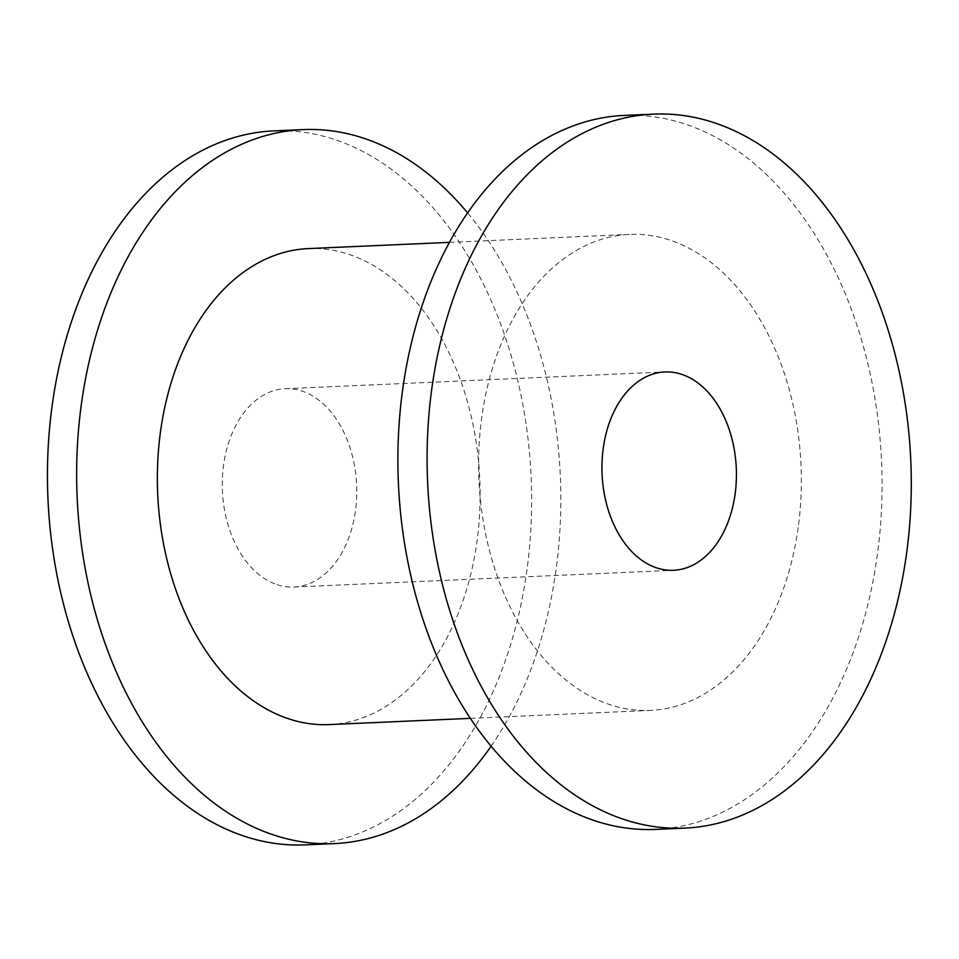 <?xml version="1.0" encoding="UTF-8"?>
<svg xmlns="http://www.w3.org/2000/svg" width="959" height="959" viewBox="0 0 959 959"><rect width="100%" height="100%" fill="white"/><g stroke="black" fill="none" stroke-linecap="round" stroke-linejoin="round"><path stroke-width="0.72" stroke-dasharray="4.79 3.6" d="M277.127 584.678A99.256 67.166 87.5 0 0 293.91 587.04A99.256 67.166 87.5 0 0 356.628 484.918A99.256 67.166 87.5 0 0 285.147 388.719A99.256 67.166 87.5 0 0 222.404 478.433A99.256 67.166 87.5 0 0 277.127 584.678M305.286 844.867A357.335 241.812 87.5 0 0 527.462 566.086A357.335 241.812 87.5 0 0 273.771 130.892M491.128 746.15A357.335 241.812 87.5 0 0 556.676 564.791A357.335 241.812 87.5 0 0 467.572 212.85M329.237 724.584A238.228 161.208 87.5 0 0 477.354 538.73A238.228 161.208 87.5 0 0 308.223 248.597M798.595 524.537A238.228 161.208 87.5 0 0 629.464 234.416A238.228 161.208 87.5 0 0 478.925 479.524A238.228 161.208 87.5 0 0 650.478 710.403A238.228 161.208 87.5 0 0 798.595 524.537M655.728 829.391A357.335 241.812 87.5 0 0 877.905 550.61A357.335 241.812 87.5 0 0 624.213 115.416M293.91 587.04L673.554 570.281M285.147 388.719L664.791 371.96M470.413 718.351L650.478 710.403M449.399 242.363L629.464 234.416"/><path stroke-width="1.44" d="M656.771 567.92A99.256 67.166 -92.5 0 1 602.048 461.663A99.256 67.166 -92.5 0 1 664.791 371.96A99.256 67.166 -92.5 0 1 736.284 468.16A99.256 67.166 -92.5 0 1 673.554 570.281A99.256 67.166 -92.5 0 1 656.771 567.92M907.118 549.315A357.335 241.812 87.5 0 0 653.415 114.133A357.335 241.812 87.5 0 0 427.594 481.79A357.335 241.812 87.5 0 0 684.942 828.108A357.335 241.812 87.5 0 0 907.118 549.315M467.572 212.85A357.335 241.812 87.5 0 0 302.972 129.609L273.771 130.892A357.335 241.812 87.5 0 0 47.95 498.548A357.335 241.812 87.5 0 0 305.286 844.867L334.487 843.584A357.335 241.812 87.5 0 0 491.128 746.15M302.972 129.609A357.335 241.812 87.5 0 0 77.152 497.253A357.335 241.812 87.5 0 0 334.487 843.584M449.399 242.363L308.223 248.597A238.228 161.208 87.5 0 0 157.684 493.705A238.228 161.208 87.5 0 0 329.237 724.584L470.413 718.351M653.415 114.133L624.213 115.416A357.335 241.812 87.5 0 0 398.393 483.072A357.335 241.812 87.5 0 0 655.728 829.391L684.942 828.108"/></g></svg>
